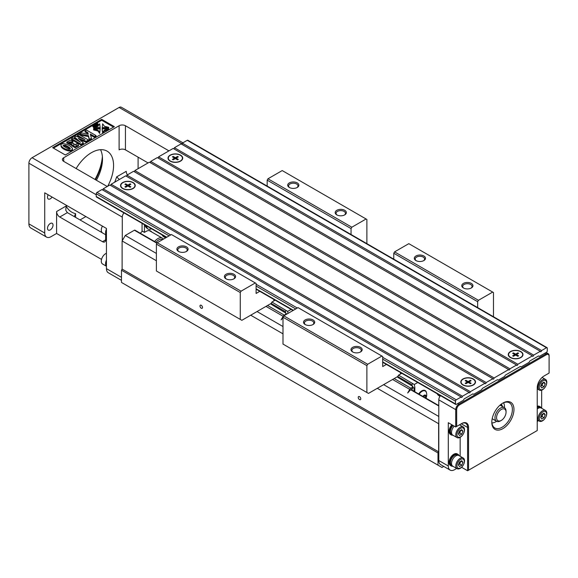 <?xml version="1.0" encoding="UTF-8"?>
<svg xmlns="http://www.w3.org/2000/svg" width="578" height="578" viewBox="0 0 578 578"><rect width="100%" height="100%" fill="white"/><g stroke="black" fill="none" stroke-linecap="round" stroke-linejoin="round"><path stroke-width="0.87" d="M401.761 373.28L398.531 375.144L397.736 376.516L412.02 384.76M282.996 317.214L283.791 315.841L367.666 364.27L366.878 365.643L282.996 317.214L282.996 344.076L368.461 393.416L397.736 376.516L397.736 377.333L410.264 384.905M400.821 373.822L400.424 373.496M400.821 373.728L401.255 372.983M439.937 395.316A14.551 8.403 -60 0 1 438.175 395.106M398.531 375.144L414.274 384.507L417.742 382.506M412.432 388.315A2.24 1.293 180 0 1 412.475 388.575A2.24 1.293 180 0 1 411.825 389.485L411.117 389.81A1.12 0.643 -60 0 0 410.221 390.143L407.685 392.975L409.751 389.391L392.592 379.486M411.825 390.027L411.825 387.657A2.24 1.293 0 0 0 412.475 386.747A2.24 1.293 0 0 0 412.432 386.487L411.825 385.1L412.692 383.597M410.264 384.572A0.672 0.39 180 0 0 410.394 385.013L411.825 385.837M411.825 387.657L410.871 388.206A2.24 1.293 120 0 0 409.751 389.391M422.901 396.421A2.912 1.683 -60 0 1 425.032 395.02A2.912 1.683 -60 0 1 426.145 396.486A2.912 1.683 -60 0 1 425.769 398.076M424.23 395.764L423.782 396.927M423.11 396.544L425.003 395.323L425.914 396.624L424.331 395.706M425.914 396.624L425.43 397.881M425.943 398.177A7.666 7.666 0 0 0 426.391 392.513A6.38 3.685 120 0 0 425.264 390.995A6.38 3.685 120 0 0 419.144 394.254M422.67 390.461A6.38 3.685 -60 0 1 424.664 390.649L425.264 390.995M424.989 390.453A6.712 3.88 -60 0 1 425.82 391.45M426.492 392.859A6.712 3.88 120 0 0 425.148 390.54A6.712 3.88 120 0 0 421.796 390.873A6.712 3.88 120 0 0 418.689 393.986M414.831 391.761L414.831 387.202L414.036 388.575L411.825 385.1M414.831 387.202L414.274 384.507M437.105 393.683A14.551 8.403 120 0 0 439.128 395.829A14.551 8.403 120 0 0 440.031 396.233M440.414 395.59A14.551 8.403 -60 0 1 438.377 395.294M414.036 388.575L414.036 391.306M360.202 352.118A4.703 2.717 0 0 0 361.286 350.384A4.703 2.717 0 0 0 359.913 348.462A4.703 2.717 0 0 0 354.791 347.877A4.703 2.717 0 0 0 351.886 350.384A4.703 2.717 0 0 0 352.977 352.118M360.549 347.364A5.592 3.23 180 0 1 360.549 351.937A5.592 3.23 180 0 1 352.631 351.937A5.592 3.23 180 0 1 352.631 347.364A5.592 3.23 180 0 1 360.549 347.364M312.727 324.706A4.703 2.717 0 0 0 313.811 322.972A4.703 2.717 0 0 0 312.438 321.05A4.703 2.717 0 0 0 307.315 320.465A4.703 2.717 0 0 0 304.411 322.972A4.703 2.717 0 0 0 305.502 324.706M313.066 319.952A5.592 3.23 180 0 1 313.066 324.525A5.592 3.23 180 0 1 305.155 324.525A5.592 3.23 180 0 1 305.155 319.952A5.592 3.23 180 0 1 313.066 319.952M423.508 260.75A4.703 2.717 0 0 0 424.592 259.009A4.703 2.717 0 0 0 423.219 257.094A4.703 2.717 0 0 0 418.096 256.502A4.703 2.717 0 0 0 415.192 259.009A4.703 2.717 0 0 0 416.283 260.75M423.847 255.996A5.592 3.23 180 0 1 423.847 260.562A5.592 3.23 180 0 1 415.936 260.562A5.592 3.23 180 0 1 415.936 255.996A5.592 3.23 180 0 1 423.847 255.996M470.983 288.155A4.703 2.717 0 0 0 472.074 286.421A4.703 2.717 0 0 0 470.694 284.506A4.703 2.717 0 0 0 465.572 283.914A4.703 2.717 0 0 0 462.675 286.421A4.703 2.717 0 0 0 463.758 288.155M471.33 283.408A5.592 3.23 180 0 1 471.33 287.974A5.592 3.23 180 0 1 463.411 287.974A5.592 3.23 180 0 1 463.411 283.408A5.592 3.23 180 0 1 471.33 283.408M400.424 374.045L400.662 372.644M317.026 363.721L318.926 364.451M478.447 300.307L477.659 301.68L393.777 253.258L394.572 251.885L478.447 300.307L492.694 292.085L408.812 243.663L394.572 251.885M386.407 364.415L382.701 366.553L382.701 356.503L298.031 307.619L283.791 315.841M493.482 316.744L493.482 292.54L492.694 292.085M393.777 253.258L393.777 259.182M477.659 301.68L477.659 307.612M381.914 356.048L367.666 364.27M366.878 365.643L366.878 392.505M440.487 395.634A4.48 2.587 120 0 0 438.796 399.853L438.796 460.522A8.952 5.166 120 0 0 440.646 464.618L450.139 470.102A8.952 5.166 120 0 0 454.619 469.661L456.692 468.462M438.796 416.478L383.655 384.645M282.996 326.534L257.044 311.549M156.392 253.439L125.282 235.477L134.378 230.225A1.12 0.643 -60 0 1 134.941 230.167L157.072 242.941M156.392 260.75L122.117 240.961L125.282 235.477M443.767 466.424L441.96 467.465L438.001 465.182L438.001 452.935L438.637 451.844L438.637 423.703L377.318 388.3M282.996 333.846L250.715 315.205M438.001 465.182L121.481 282.44L121.481 270.201L122.117 269.102L122.117 240.961M438.001 452.935L121.481 270.201M438.637 451.844L122.117 269.102M201.245 305.285A1.792 1.033 60 0 1 202.416 306.86A1.792 1.033 60 0 1 202.141 308.298A1.792 1.033 60 0 1 200.349 307.265A1.792 1.033 60 0 1 200.349 305.198A1.792 1.033 60 0 1 201.245 305.285M359.502 399.579A1.792 1.033 -120 0 0 360.397 399.665A1.792 1.033 -120 0 0 360.397 397.599A1.792 1.033 -120 0 0 358.613 396.566A1.792 1.033 -120 0 0 358.338 398.004A1.792 1.033 -120 0 0 359.502 399.579M456.678 426.441L461.743 423.515A9.624 5.556 -60 0 1 468.548 427.445L468.548 470.21L537.229 430.552L537.229 387.787A9.624 5.556 -60 0 1 544.035 376.003L549.1 373.077L549.1 356.265A3.808 2.196 120 0 0 546.412 354.711L459.365 404.968A3.808 2.196 120 0 0 456.678 409.629L456.678 426.441L455.724 426.99L448.29 422.691L448.29 466.005A8.952 5.166 120 0 0 450.139 470.102M455.724 426.99L455.724 409.629A4.48 2.587 -60 0 1 458.889 404.145L545.935 353.895A4.48 2.587 -60 0 1 548.175 353.671A4.48 2.587 -60 0 1 549.1 355.723L549.1 356.265M452.885 435.198A6.712 3.88 -60 0 1 451.259 434.902L450.472 434.446A6.712 3.88 -60 0 1 449.077 431.376A6.712 3.88 -60 0 1 451.873 424.765M460.16 456.244L460.16 437.315M460.16 425.184L460.16 424.433M452.885 466.258A6.712 3.88 -60 0 1 451.259 465.969L450.472 465.514A6.712 3.88 -60 0 1 449.077 462.443A6.712 3.88 -60 0 1 452.01 455.681A6.712 3.88 -60 0 1 457.184 453.882L457.978 454.344A6.712 3.88 -60 0 1 459.04 455.601M461.584 467.284L467.595 470.759L467.595 427.445A8.952 5.166 120 0 0 465.745 423.349A8.952 5.166 120 0 0 461.266 423.79L461.743 423.515L461.266 423.79L467.595 427.445L468.548 427.445M541.658 408.278L541.658 390.172M538.27 420.531A8.952 5.166 -60 0 1 537.229 421.629M537.229 406.218A6.712 3.88 -60 0 1 539.476 406.37L540.271 406.833A6.712 3.88 -60 0 1 541.333 408.09M502.889 403.047A15.664 9.046 -60 0 1 513.965 409.448A15.664 9.046 -60 0 1 502.889 428.63A15.664 9.046 -60 0 1 491.813 422.236A15.664 9.046 -60 0 1 502.889 403.047L502.889 403.047M491.82 421.767A14.551 8.403 120 0 0 494.826 427.98A14.551 8.403 120 0 0 509.37 419.585A14.551 8.403 120 0 0 509.37 402.787A14.551 8.403 120 0 0 502.484 403.292M468.548 470.21L467.595 470.759M510.641 357.457A7.052 4.068 0 0 0 520.756 357.37A7.052 4.068 0 0 0 520.612 351.699A7.052 4.068 0 0 0 510.714 351.662A7.052 4.068 0 0 0 510.497 357.37A7.052 4.068 0 0 0 510.641 357.457M517.823 356.294L515.627 355.029L513.423 356.294L512.65 355.846L514.846 354.581L512.65 353.31L513.423 352.862L515.627 354.133L517.823 352.862L518.603 353.31L516.4 354.581L518.603 355.846L517.823 356.294M515.627 354.133L515.627 355.029M517.353 354.032L517.823 352.862M514.846 355.477L514.846 354.581M516.4 355.477L516.4 354.581M513.9 354.032L513.423 352.862M463.166 384.869A7.052 4.068 0 0 0 473.274 384.782A7.052 4.068 0 0 0 473.129 379.11A7.052 4.068 0 0 0 463.238 379.067A7.052 4.068 0 0 0 463.021 384.782A7.052 4.068 0 0 0 463.166 384.869M470.348 383.705L468.151 382.441L465.947 383.705L465.174 383.257L467.371 381.993L465.174 380.721L465.947 380.273L468.151 381.545L470.348 380.273L471.121 380.721L468.924 381.993L471.121 383.257L470.348 383.705M468.151 381.545L468.151 382.441M469.871 381.444L470.348 380.273M467.371 382.889L467.371 381.993M468.924 382.889L468.924 381.993M466.424 381.444L465.947 380.273M538.104 387.289A6.156 3.555 120 0 0 539.375 390.107A6.156 3.555 120 0 0 544.122 388.459A6.156 3.555 120 0 0 546.802 382.26A6.156 3.555 120 0 0 545.531 379.443A6.156 3.555 120 0 0 540.784 381.097A6.156 3.555 120 0 0 538.104 387.289M539.245 387.173A5.202 3.006 120 0 0 542.93 389.297A5.202 3.006 120 0 0 546.607 382.925A5.202 3.006 120 0 0 542.93 380.801A5.202 3.006 120 0 0 539.245 387.173M540.647 386.371L541.788 383.424L544.071 382.109L545.213 383.734L544.071 386.675L541.788 387.997L540.647 386.371M543.11 382.658L542.012 385.49L540.69 386.249M545.213 383.734L543.233 382.585M544.071 386.675L542.012 385.49M537.229 406.991A6.712 3.88 -60 0 1 540.271 406.833M537.229 407.635A5.932 3.425 -60 0 1 539.881 407.504L540.322 407.765M537.229 409.022A6.156 3.555 -60 0 1 541.261 408.046L545.531 410.51A6.156 3.555 120 0 0 540.784 412.157A6.156 3.555 120 0 0 538.104 418.356A6.156 3.555 120 0 0 539.375 421.174A6.156 3.555 120 0 0 544.122 419.527A6.156 3.555 120 0 0 546.802 413.328A6.156 3.555 120 0 0 545.531 410.51M539.245 418.241A5.202 3.006 120 0 0 542.93 420.365A5.202 3.006 120 0 0 546.607 413.993A5.202 3.006 120 0 0 542.93 411.868A5.202 3.006 120 0 0 539.245 418.241M540.647 417.432L541.788 414.491L544.071 413.169L545.213 414.794L544.071 417.742L541.788 419.057L540.647 417.432M543.11 413.725L542.012 416.55L540.69 417.316M545.213 414.794L543.233 413.653M544.071 417.742L542.012 416.55M451.259 434.902A6.712 3.88 -60 0 1 449.872 431.831A6.712 3.88 -60 0 1 452.668 425.22M452.097 434.483L451.656 434.23A5.932 3.425 -60 0 1 450.428 431.513A5.932 3.425 -60 0 1 453.087 425.466M457.082 437.618A6.156 3.555 120 0 0 461.822 435.971A6.156 3.555 120 0 0 464.51 429.779A6.156 3.555 120 0 0 463.238 426.961A6.156 3.555 120 0 0 458.491 428.609A6.156 3.555 120 0 0 455.804 434.8A6.156 3.555 120 0 0 457.082 437.618L452.805 435.155A6.156 3.555 -60 0 1 451.534 432.337A6.156 3.555 -60 0 1 454.236 426.123M456.952 434.685A5.202 3.006 120 0 0 460.63 436.809A5.202 3.006 120 0 0 464.315 430.437A5.202 3.006 120 0 0 460.63 428.312A5.202 3.006 120 0 0 456.952 434.685M458.347 433.883L459.488 430.935L461.771 429.62L462.92 431.246L461.771 434.186L459.488 435.509L458.347 433.883M460.81 430.176L459.72 433.001L458.397 433.76M462.92 431.246L460.941 430.104M461.771 434.186L459.72 433.001M451.259 465.969A6.712 3.88 -60 0 1 449.872 462.899A6.712 3.88 -60 0 1 452.805 456.143A6.712 3.88 -60 0 1 457.978 454.344M452.097 465.55L451.656 465.29A5.932 3.425 -60 0 1 450.428 462.581A5.932 3.425 -60 0 1 453.015 456.613A5.932 3.425 -60 0 1 457.581 455.023L458.029 455.276M457.082 468.686L452.805 466.215A6.156 3.555 -60 0 1 451.534 463.397A6.156 3.555 -60 0 1 454.221 457.205A6.156 3.555 -60 0 1 458.961 455.558L463.238 458.022A6.156 3.555 120 0 0 458.491 459.676A6.156 3.555 120 0 0 455.804 465.868A6.156 3.555 120 0 0 457.082 468.686A6.156 3.555 120 0 0 461.822 467.038A6.156 3.555 120 0 0 464.51 460.839A6.156 3.555 120 0 0 463.238 458.022M456.952 465.752A5.202 3.006 120 0 0 460.63 467.877A5.202 3.006 120 0 0 464.315 461.504A5.202 3.006 120 0 0 460.63 459.38A5.202 3.006 120 0 0 456.952 465.752M458.347 464.95L459.488 462.003L461.771 460.688L462.92 462.313L461.771 465.254L459.488 466.576L458.347 464.95M460.81 461.237L459.72 464.069L458.397 464.828M462.92 462.313L460.941 461.165M461.771 465.254L459.72 464.069M494.544 420.069A1.12 0.643 -60 0 1 494.212 420.033A1.12 0.643 -60 0 1 494.009 419.758M501.307 420.408A6.712 3.88 120 0 0 506.053 412.186A6.712 3.88 120 0 0 502.723 408.877A6.712 3.88 120 0 0 496.61 416.81A6.712 3.88 120 0 0 501.307 420.408L500.512 420.871A7.832 4.523 -60 0 1 496.596 421.254A12.311 7.109 -60 0 1 491.914 422.966M503.575 402.779A12.311 7.109 -60 0 1 504.428 407.685A7.832 4.523 -60 0 1 506.053 411.276L506.053 412.186M502.383 406.5A9.515 5.491 120 0 0 501.285 404.109M492.189 418.71L496.596 421.254A7.832 4.523 -60 0 1 495.772 413.899A7.832 4.523 -60 0 1 502.166 407.411A7.832 4.523 -60 0 1 504.428 407.685L500.021 405.142M501.429 405.958A9.515 5.491 120 0 0 500.916 404.39M121.481 280.352L108.303 272.744A8.952 5.166 -60 0 1 106.446 268.647L121.481 277.324M182.93 142.802L121.344 107.241A4.48 2.587 120 0 0 119.111 107.465L32.065 157.722A4.48 2.587 120 0 0 28.9 163.198L28.9 223.874L44.723 233.006L44.723 192.806L106.446 228.44L106.446 268.647M106.446 260.461A5.932 3.425 120 0 0 105.738 263.575A5.932 3.425 120 0 0 106.446 265.858M106.446 260.143A6.156 3.555 120 0 0 105.579 263.662A6.156 3.555 120 0 0 106.446 266.176M106.446 266.248L102.581 264.016A6.156 3.555 -60 0 1 101.302 261.198A6.156 3.555 -60 0 1 106.446 253.287M106.446 229.394A5.932 3.425 120 0 0 105.738 232.508A5.932 3.425 120 0 0 106.446 234.798M106.446 229.083A6.156 3.555 120 0 0 105.579 232.602A6.156 3.555 120 0 0 106.446 235.109M106.446 235.181L102.581 232.948A6.156 3.555 -60 0 1 101.302 230.131A6.156 3.555 -60 0 1 102.422 226.121M105.658 239.863L105.658 234.726L67.366 212.625L59.758 217.017L102.494 241.691L105.658 239.863A4.48 2.587 60 0 1 104.726 241.915A4.48 2.587 60 0 1 102.494 241.691M59.758 217.017A4.48 2.587 60 0 1 56.593 211.541L66.167 206.006L65.762 210.255L67.366 212.625M101.54 259.414L56.593 233.469L56.593 211.541M66.167 206.006A39.167 22.614 120 0 0 75.588 213.658L74.28 216.62M107.342 186.441A4.48 2.587 180 0 1 106.446 186.044L63.717 161.378A4.48 2.587 180 0 1 62.41 159.55A4.48 2.587 180 0 1 63.717 157.722L119.111 125.737A4.48 2.587 180 0 1 125.44 125.737L168.169 150.41A4.48 2.587 180 0 1 168.863 150.923M53.032 225.109A3.916 2.261 120 0 0 52.222 223.31A3.916 2.261 120 0 0 50.264 223.505A3.916 2.261 120 0 0 47.707 226.959A3.916 2.261 120 0 0 48.306 230.095A3.916 2.261 120 0 0 51.326 229.047A3.916 2.261 120 0 0 53.032 225.109M48.155 194.786A3.916 2.261 120 0 0 48.306 199.034A3.916 2.261 120 0 0 52.056 197.04M44.723 233.006A8.952 5.166 120 0 0 46.58 237.11A8.952 5.166 120 0 0 51.059 236.662L56.593 233.469M85.876 216.562L80.031 219.936M138.099 157.173L138.099 168.682M76.144 168.552A31.335 18.091 -60 0 1 107.082 151.14A31.335 18.091 -60 0 1 113.57 165.489A31.335 18.091 -60 0 1 107.689 186.239M125.44 125.737L125.44 149.861A4.48 2.587 0 0 0 119.111 149.861L119.111 125.737M119.379 179.491L116.655 176.861L126.228 171.334A4.48 2.587 -120 0 0 127.406 174.859M125.44 149.861L148.069 162.931M100.529 149.695A31.335 18.091 -60 0 1 102.494 159.087A31.335 18.091 -60 0 1 96.396 180.242M102.436 157.353A35.807 20.678 -60 0 1 95.464 179.707M95.002 179.44A38.047 21.964 120 0 0 102.378 156.551M28.9 223.874A8.952 5.166 120 0 0 30.757 227.97L46.58 237.11M123.967 212.899A4.48 2.587 120 0 0 122.276 217.111L122.276 240.686M142.058 223.339L142.058 230.998L144.428 232.37L146.01 231.453A9.291 5.361 -60 0 1 150.656 230.998A9.291 5.361 -60 0 1 151.725 232.002M142.412 231.207A8.952 5.166 120 0 0 140.367 233.302M52.641 147.672L101.699 119.343L114.357 126.654L65.3 154.976L52.641 147.672M53.429 148.127L101.699 120.26L101.699 119.343M101.699 120.26L113.57 127.109M93.954 127.659L92.812 126.539L92.812 125.628L93.499 125.339M94.864 127.023L94.864 126.221L93.759 125.079L94.546 124.624L95.254 125.729L94.9 124.422L96.374 125.108L95.197 124.248L95.717 123.952L96.88 125.108L96.88 126.018L94.987 126.076M96.88 125.108L96.316 125.433L95.11 124.87L95.348 126.907M94.438 126.358L94.055 125.975M98.318 124.277C96.837 125 96.367 124.935 96.916 124.075L96.396 123.555L97.169 123.114L98.318 124.277L98.318 125.188C96.837 125.917 96.367 125.845 96.916 124.993M96.613 124.429L96.396 123.555M72.308 149.124C73.803 152.975 63.24 150.547 61.116 146.631L61.116 145.721C59.397 142.325 69.208 143.575 72.308 148.214L72.395 149.55M80.248 137.824L77.503 136.235L77.503 135.324L78.926 134.501L88.42 139.984L86.129 141.307L78.276 138.366L83.391 142.889L81.086 144.218L71.593 138.734L73.016 137.918L80.494 142.231L74.526 137.044L76 136.191L84.98 139.638L77.503 135.324M88.42 139.984L88.42 140.895L86.129 142.224L80.067 139.948M83.391 142.889L83.391 143.806L81.086 145.136L71.593 139.652L71.593 138.734M77.358 140.425L74.526 137.954L74.526 137.044M71.86 145.374L66.824 142.997L66.824 142.087L70.234 140.194L72.958 140.859L71.766 141.791L68.941 142.13L72.322 143.416L72.85 142.954L74.172 143.9L73.587 144.579L76.39 144.97L75.754 144.146L77.387 143.539L78.463 145.064L75.147 146.834L71.86 144.883L71.932 144.435L66.824 142.087M72.958 140.859L72.958 141.769L71.766 142.708L69.15 142.629M74.172 143.9L73.825 145.049M76.144 145.381L75.754 144.146M78.463 145.064L78.463 145.974L75.147 147.744L71.86 145.793L71.86 144.883M87.885 133.554L85.017 131.9L85.017 130.982L86.548 130.101L96.049 135.584L94.51 136.466L90.298 134.031L91.411 138.258L89.352 139.45L88.513 135.657L79.699 134.053L81.686 132.911L88.232 134.277L87.885 132.644L88.029 134.233M96.049 135.584L96.049 136.495L94.51 137.383L90.58 135.115M91.411 138.258L91.411 139.168L89.352 140.36L88.513 136.574L79.75 134.977M100.167 128.757L99.683 133.446L97.906 130.975L93.629 129.949L93.629 129.031L100.167 128.757L99.683 132.528L97.906 130.057L97.906 130.975M108.621 129.971L104.437 130.975L102.696 133.388M108.715 129.031L104.437 130.057L102.653 132.528L102.653 133.41L102.176 129.667L102.176 128.757L108.715 129.031L108.715 129.913M108.715 127.319L108.715 128.229L102.176 128.511L102.653 123.822L104.437 126.293L108.715 127.319L102.176 127.594M100.167 127.594L100.167 128.511L93.629 128.229L93.629 127.319L97.906 126.293L99.683 123.822L100.167 127.594L93.629 127.319M93.629 125.534L94.756 126.336L94.756 127.044M94.756 126.336L93.983 126.777L92.812 125.628M93.954 127.239L94.069 126.618M93.983 126.777L93.983 127.232M92.841 125.657L92.841 126.575M96.316 125.433L96.316 126.344M94.893 126.25L94.893 127.016M93.788 125.115L93.788 125.708M93.759 125.079L93.759 125.672M94.85 124.451L94.85 125.303M96.613 123.519L96.613 124.364M96.591 125.39L96.916 124.075M97.696 124.53L97.212 124.032L97.696 124.53L97.212 124.032L97.212 124.573M96.425 123.591L96.425 124.501M102.653 132.528L102.176 128.757M104.437 130.057L104.437 130.975M97.906 130.057L93.629 129.031M99.683 132.528L99.683 133.446M87.885 132.644L85.017 130.982M79.699 134.053L79.699 134.949M88.513 135.657L88.513 136.574M89.352 139.45L89.352 140.36M94.51 136.466L94.51 137.383M71.766 141.791L71.766 142.708M81.086 144.218L81.086 145.136M86.129 141.307L86.129 142.224M72.308 148.214C73.803 152.065 63.24 149.637 61.116 145.721L61.116 146.631M69.367 149.045L70.314 148.51C69.808 147.65 68.11 146.537 65.22 145.172L63.11 145.425C62.467 145.866 69.382 149.68 69.367 149.045M70.01 148.914C67.409 146.855 63.147 144.991 63.414 145.931M144.428 224.712L144.428 232.37M146.574 227.739L146.415 227.645A5.99 3.454 -60 0 1 145.179 225.138M162.042 234.878A14.551 8.403 120 0 0 164.058 237.016A14.551 8.403 120 0 0 166.002 237.659M146.761 226.056A6.38 3.685 120 0 0 146.761 226.143A6.38 3.685 120 0 0 148.084 229.061L147.484 228.715A6.38 3.685 -60 0 1 146.162 225.796A6.38 3.685 -60 0 1 146.162 225.709M148.084 229.061A6.38 3.685 120 0 0 149.962 229.278A7.666 7.666 0 0 0 151.465 228.772M162.649 235.802A14.551 8.403 120 0 0 163.762 235.867M170.38 161.009A7.052 4.068 0 0 0 180.495 160.922A7.052 4.068 0 0 0 180.35 155.251A7.052 4.068 0 0 0 170.452 155.215A7.052 4.068 0 0 0 170.243 160.922A7.052 4.068 0 0 0 170.38 161.009M177.569 159.853L175.365 158.582L173.169 159.853L172.388 159.405L174.592 158.134L172.388 156.862L173.169 156.414L175.365 157.686L177.569 156.414L178.342 156.862L176.146 158.134L178.342 159.405L177.569 159.853M173.638 157.584L173.169 156.414M175.365 157.686L175.365 158.582M176.146 159.029L176.146 158.134M174.592 159.029L174.592 158.134M177.092 157.584L177.569 156.414M122.904 188.421A7.052 4.068 0 0 0 133.019 188.334A7.052 4.068 0 0 0 132.875 182.662A7.052 4.068 0 0 0 122.977 182.626A7.052 4.068 0 0 0 122.76 188.334A7.052 4.068 0 0 0 122.904 188.421M130.086 187.265L127.89 185.993L125.686 187.265L124.913 186.81L127.109 185.545L124.913 184.274L125.686 183.826L127.89 185.097L130.086 183.826L130.866 184.274L128.663 185.545L130.866 186.81L130.086 187.265M126.163 184.996L125.686 183.826M127.89 185.097L127.89 185.993M128.663 186.441L128.663 185.545M127.109 186.441L127.109 185.545M129.617 184.996L130.086 183.826M275.15 300.184L271.92 302.048L271.133 303.414L285.409 311.665M156.392 244.118L157.18 242.746L241.062 291.175L240.267 292.54L156.392 244.118L156.392 270.981L241.85 320.32L271.133 303.414L271.133 304.238L283.661 311.809M274.218 300.719L273.82 300.401M274.218 300.632L274.644 299.888M271.92 302.048L287.671 311.412L291.139 309.411M285.214 315.024L285.214 314.562L284.268 315.111A2.24 1.293 120 0 0 283.148 316.296L281.074 319.88L282.996 317.734M285.214 314.562A2.24 1.293 0 0 0 285.872 313.652A2.24 1.293 0 0 0 285.821 313.392L285.214 312.004L286.081 310.502M283.661 311.477A0.672 0.39 180 0 0 283.791 311.918L285.214 312.734M286.623 314.208L285.214 312.004M287.981 313.421L287.671 311.412M233.591 279.022A4.703 2.717 0 0 0 234.682 277.288A4.703 2.717 0 0 0 233.302 275.366A4.703 2.717 0 0 0 228.18 274.781A4.703 2.717 0 0 0 225.283 277.288A4.703 2.717 0 0 0 226.366 279.022M233.938 274.268A5.592 3.23 180 0 1 233.938 278.842A5.592 3.23 180 0 1 226.027 278.842A5.592 3.23 180 0 1 226.027 274.268A5.592 3.23 180 0 1 233.938 274.268M186.116 251.611A4.703 2.717 0 0 0 187.207 249.877A4.703 2.717 0 0 0 185.827 247.955A4.703 2.717 0 0 0 180.704 247.37A4.703 2.717 0 0 0 177.8 249.877A4.703 2.717 0 0 0 178.891 251.611M186.463 246.857A5.592 3.23 180 0 1 186.463 251.43A5.592 3.23 180 0 1 178.544 251.43A5.592 3.23 180 0 1 178.544 246.857A5.592 3.23 180 0 1 186.463 246.857M296.897 187.648A4.703 2.717 0 0 0 297.988 185.914A4.703 2.717 0 0 0 296.608 183.999A4.703 2.717 0 0 0 291.485 183.407A4.703 2.717 0 0 0 288.588 185.914A4.703 2.717 0 0 0 289.672 187.648M297.244 182.901A5.592 3.23 180 0 1 297.244 187.467A5.592 3.23 180 0 1 289.332 187.467A5.592 3.23 180 0 1 289.332 182.901A5.592 3.23 180 0 1 297.244 182.901M344.372 215.059A4.703 2.717 0 0 0 345.463 213.325A4.703 2.717 0 0 0 344.083 211.404A4.703 2.717 0 0 0 338.968 210.818A4.703 2.717 0 0 0 336.064 213.325A4.703 2.717 0 0 0 337.155 215.059M344.719 210.313A5.592 3.23 180 0 1 344.719 214.879A5.592 3.23 180 0 1 336.808 214.879A5.592 3.23 180 0 1 336.808 210.313A5.592 3.23 180 0 1 344.719 210.313M273.82 300.95L274.051 299.549M190.415 290.626L192.315 291.355M351.843 227.212L351.048 228.585L267.173 180.155L267.961 178.79L351.843 227.212L366.084 218.99L282.209 170.568L267.961 178.79M259.797 291.319L256.097 293.458L256.097 283.408L171.428 234.524L157.18 242.746M366.878 243.649L366.878 219.445L366.084 218.99M267.173 180.155L267.173 186.087M351.048 228.585L351.048 234.516M255.303 282.953L241.062 291.175M240.267 292.54L240.267 319.41M541.579 350.557A0.896 0.52 -60 0 1 541.189 351.46A0.896 0.52 -60 0 1 540.502 351.699A0.896 0.52 -60 0 1 540.314 351.287L533.667 355.13A0.896 0.52 -60 0 1 533.277 356.026A0.896 0.52 -60 0 1 532.584 356.265A0.896 0.52 -60 0 1 532.403 355.86L517.845 364.263A0.896 0.52 -60 0 1 517.447 365.166A0.896 0.52 -60 0 1 516.761 365.404A0.896 0.52 -60 0 1 516.573 364.993L509.926 368.829A0.896 0.52 -60 0 1 509.536 369.732A0.896 0.52 -60 0 1 508.85 369.971A0.896 0.52 -60 0 1 508.662 369.566L494.103 377.969A0.896 0.52 -60 0 1 493.713 378.872A0.896 0.52 -60 0 1 493.02 379.11A0.896 0.52 -60 0 1 492.839 378.698L486.192 382.535A0.896 0.52 -60 0 1 485.802 383.438A0.896 0.52 -60 0 1 485.108 383.676A0.896 0.52 -60 0 1 484.92 383.272L470.362 391.674A0.896 0.52 -60 0 1 469.972 392.578A0.896 0.52 -60 0 1 469.285 392.816A0.896 0.52 -60 0 1 469.098 392.404L462.451 396.241A0.896 0.52 -60 0 1 462.06 397.144A0.896 0.52 -60 0 1 461.367 397.382A0.896 0.52 -60 0 1 461.186 396.978L456.28 399.81A1.12 0.643 120 0 0 455.486 401.175L455.486 403.921A1.12 0.643 120 0 0 455.717 404.434A1.12 0.643 120 0 0 456.28 404.376L463.397 400.265L464.192 398.892L472.898 393.871L473.685 394.326L481.597 389.76L482.392 388.387L497.427 379.703L498.214 380.165L504.551 376.509L505.338 375.136L520.373 366.459L521.168 366.914L529.08 362.348L529.867 360.975L538.573 355.947L539.368 356.409L546.485 352.291A1.12 0.643 120 0 0 547.279 350.925L547.279 348.18A1.12 0.643 120 0 0 547.048 347.667A1.12 0.643 120 0 0 546.485 347.725L541.579 350.557L182.33 143.149A0.896 0.52 -60 0 1 181.694 144.247M547.048 347.667L187.799 140.259A1.12 0.643 120 0 0 187.236 140.317L182.33 143.149M540.314 351.287L181.066 143.879L174.419 147.715A0.896 0.52 -60 0 1 173.783 148.813M533.667 355.13L174.419 147.715M532.403 355.86L173.154 148.445L158.589 156.855A0.896 0.52 -60 0 1 157.96 157.953M180.56 155.135A7.348 4.241 180 0 1 180.56 161.132A7.348 4.241 180 0 1 170.17 161.132A7.348 4.241 180 0 1 170.17 155.135A7.348 4.241 180 0 1 180.56 155.135M517.845 364.263L158.589 156.855M520.821 351.576A7.348 4.241 180 0 1 520.821 357.58A7.348 4.241 180 0 1 510.432 357.58A7.348 4.241 180 0 1 510.432 351.576A7.348 4.241 180 0 1 520.821 351.576M516.573 364.993L157.324 157.584L150.677 161.421A0.896 0.52 -60 0 1 150.049 162.519M509.926 368.829L150.677 161.421M508.662 369.566L149.413 162.151L134.855 170.561A0.896 0.52 -60 0 1 134.219 171.652M494.103 377.969L134.855 170.561M492.839 378.698L133.583 171.29L126.936 175.127A0.896 0.52 -60 0 1 126.307 176.225M486.192 382.535L126.936 175.127M484.92 383.272L125.672 175.857L111.113 184.266A0.896 0.52 -60 0 1 110.477 185.357M133.084 182.547A7.348 4.241 180 0 1 133.084 188.544A7.348 4.241 180 0 1 122.695 188.544A7.348 4.241 180 0 1 122.695 182.547A7.348 4.241 180 0 1 133.084 182.547M470.362 391.674L111.113 184.266M473.346 378.987A7.348 4.241 180 0 1 473.346 384.991A7.348 4.241 180 0 1 462.949 384.991A7.348 4.241 180 0 1 462.949 378.987A7.348 4.241 180 0 1 473.346 378.987M469.098 392.404L109.849 184.996L103.202 188.833A0.896 0.52 -60 0 1 102.566 189.931M462.451 396.241L103.202 188.833M461.186 396.978L101.938 189.562L97.032 192.395A1.12 0.643 120 0 0 96.237 193.767L96.237 196.506A1.12 0.643 120 0 0 96.468 197.019L166.428 237.406M394.174 378.568L410.871 388.206M438.796 405.973L410.748 389.782M156.905 243.23L134.378 230.225M456.678 409.629L455.724 409.629L438.796 399.853M448.29 466.005L438.796 460.522M546.412 354.711L544.83 353.252M459.365 404.968L457.783 403.509M75.588 213.658L75.588 217.371M63.717 157.722L63.717 161.378M114.675 182.207A39.167 22.614 120 0 0 116.655 176.861M168.169 151.32L168.169 150.41M28.9 163.198L122.276 217.111M32.065 157.722L96.237 194.772M119.111 107.465L182.106 143.835M154.608 241.525A8.952 5.166 -60 0 1 157.881 238.584A8.952 5.166 -60 0 1 162.36 238.136L149.254 230.571M162.642 239.595A7.832 4.523 120 0 0 158.675 239.957A7.832 4.523 120 0 0 155.981 242.312M93.954 125.05L93.954 125.881M283.148 316.296L265.988 306.391M267.571 305.473L284.268 315.111M546.485 347.725L187.236 140.317M456.28 399.81L382.701 357.327M297.316 308.031L256.097 284.231M170.712 234.935L97.032 192.395M455.486 401.175L382.701 359.155M295.734 308.948L256.097 286.059M169.13 235.853L96.237 193.767M455.486 403.921L382.701 361.9M293.364 310.314L256.097 288.798M166.753 237.218L96.237 196.506M412.475 386.747L412.475 388.575M438.796 405.597L411.355 389.753M548.175 353.671L546.138 352.493M519.333 358.244L520.756 357.37M511.92 358.244L510.497 357.37M471.858 385.649L473.274 384.782M464.437 385.649L463.021 384.782M539.375 390.107L537.229 388.864M545.531 379.443L542.085 377.456M539.375 421.174L537.229 419.931M463.238 426.961L459.51 424.808M162.36 238.136L163.473 239.119M179.072 161.797L180.495 160.922M171.659 161.797L170.243 160.922M131.596 189.208L133.019 188.334M124.183 189.208L122.76 188.334M285.872 313.652L285.872 314.642M455.717 404.434L382.701 362.276M293.032 310.509L256.097 289.181"/></g></svg>
